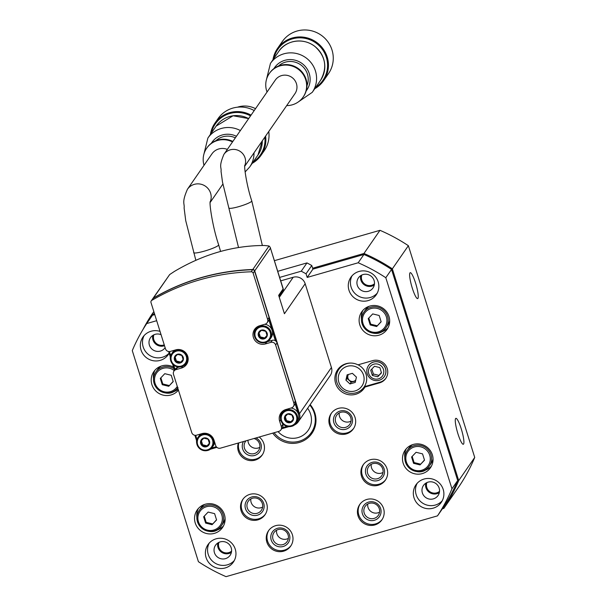 <?xml version="1.0" encoding="UTF-8"?>
<svg xmlns="http://www.w3.org/2000/svg" width="607" height="607" viewBox="0 0 607 607"><rect width="100%" height="100%" fill="white"/><g stroke="black" fill="none" stroke-linecap="round" stroke-linejoin="round"><path stroke-width="0.91" d="M381.492 372.842L379.845 367.584L374.466 366.264L370.725 370.209L372.372 375.46L377.759 376.78L381.492 372.842M383.465 369.413A7.762 7.572 -145.3 0 0 370.445 366.226A7.762 7.572 -145.3 0 0 374.428 378.935A7.762 7.572 -145.3 0 0 383.465 369.413M368.449 365.672A9.629 9.401 34.7 0 1 385.521 368.487A9.629 9.401 34.7 0 1 384.314 376.59A9.629 9.401 34.7 0 1 384.292 376.628M358.1 364.815A15.41 15.038 34.7 0 1 364.488 386.447L364.132 386.978A15.41 15.038 -145.3 0 0 364.488 386.439L365.558 386.135A16.177 15.79 34.7 0 1 365.422 386.371L364.944 387.061A16.177 15.79 34.7 0 1 364.238 388.192A16.177 15.79 34.7 0 1 341.946 391.97A16.177 15.79 34.7 0 1 337.629 369.777A16.177 15.79 34.7 0 1 357.986 364.845L372.622 360.641A11.745 11.465 34.7 0 1 385.764 378.434A11.745 11.465 34.7 0 1 379.58 382.858L364.944 387.061M385.999 378.085A11.745 11.465 34.7 0 1 380.058 382.167L365.422 386.371M416.076 452.291L422.54 453.869L424.513 460.182L420.029 464.909L413.572 463.323L411.592 457.018L416.076 452.291M208.14 512.065L214.605 513.643L216.578 519.956L212.093 524.683L205.636 523.097L203.656 516.792L208.14 512.065M164.778 373.684L171.235 375.263L173.215 381.568L168.731 386.295L162.266 384.717L160.294 378.411L164.778 373.684M372.713 313.91L379.17 315.488L381.15 321.793L376.666 326.52L370.202 324.942L368.229 318.637L372.713 313.91M277.725 271.314L306.983 262.907L311.77 265.502L312.916 269.136L363.927 254.477A174.308 170.112 34.7 0 1 391.545 269.432L385.809 277.725L451.957 488.81A174.308 170.112 34.7 0 1 437.503 515.867L226.047 576.65A174.308 170.112 34.7 0 1 198.421 561.695L132.273 350.603A174.308 170.112 34.7 0 1 146.727 323.554L156.682 320.693M391.545 269.432L457.693 480.524L451.957 488.81M457.693 480.524A174.308 170.112 34.7 0 1 443.239 507.573L437.503 515.867M154.77 314.601L152.463 315.261L146.727 323.554M279.63 277.414L301.247 271.2L306.034 273.787L307.18 277.429L358.183 262.77A174.308 170.112 34.7 0 1 385.809 277.725M306.983 262.907L301.247 271.2M311.77 265.502L306.034 273.787M312.916 269.136L307.18 277.429M363.927 254.477L358.183 262.77M173.526 367.121A15.41 15.038 -145.3 0 0 157.425 392.418A15.41 15.038 -145.3 0 0 178.435 390.104M224.423 514.592A15.41 15.038 -145.3 0 0 197.161 510.024A15.41 15.038 -145.3 0 0 201.274 531.155A15.41 15.038 -145.3 0 0 224.423 514.592M432.359 454.818A15.41 15.038 -145.3 0 0 405.097 450.25A15.41 15.038 -145.3 0 0 409.209 471.381A15.41 15.038 -145.3 0 0 432.359 454.818M388.988 316.437A15.41 15.038 -145.3 0 0 361.726 311.861A15.41 15.038 -145.3 0 0 365.846 333A15.41 15.038 -145.3 0 0 388.988 316.437M358.039 515.882A13.483 13.157 34.7 0 1 378.298 501.39A13.483 13.157 34.7 0 1 368.874 525.283A13.483 13.157 34.7 0 1 358.039 515.882M266.845 542.097A13.483 13.157 34.7 0 1 287.096 527.604A13.483 13.157 34.7 0 1 277.672 551.505A13.483 13.157 34.7 0 1 266.845 542.097M329.51 424.839A13.483 13.157 34.7 0 1 349.769 410.347A13.483 13.157 34.7 0 1 340.345 434.248A13.483 13.157 34.7 0 1 329.51 424.839M259.197 437.025A13.483 13.157 34.7 0 1 249.143 460.463A13.483 13.157 34.7 0 1 238.354 443.019M361.506 476.176A13.483 13.157 34.7 0 1 381.765 461.684A13.483 13.157 34.7 0 1 372.341 485.585A13.483 13.157 34.7 0 1 361.506 476.176M241.123 510.783A13.483 13.157 34.7 0 1 261.382 496.291A13.483 13.157 34.7 0 1 251.951 520.191A13.483 13.157 34.7 0 1 241.123 510.783M378.153 281.838A15.41 15.038 -145.3 0 0 350.884 277.27A15.41 15.038 -145.3 0 0 355.004 298.401A15.41 15.038 -145.3 0 0 378.153 281.838M235.266 549.191A15.41 15.038 -145.3 0 0 208.004 544.616A15.41 15.038 -145.3 0 0 212.116 565.747A15.41 15.038 -145.3 0 0 235.266 549.191M443.201 489.417A15.41 15.038 -145.3 0 0 415.939 484.841A15.41 15.038 -145.3 0 0 420.052 505.972A15.41 15.038 -145.3 0 0 443.201 489.417M160.036 331.399A15.41 15.038 -145.3 0 0 147.069 358.176A15.41 15.038 -145.3 0 0 169.156 353.175M272.74 433.132A24.075 23.498 -145.3 0 0 311.915 433.406A24.075 23.498 -145.3 0 0 314.912 413.155A24.075 23.498 -145.3 0 0 310.162 404.603M142.888 329.662A175.271 171.053 34.7 0 1 151.849 314.449L154.489 313.69M312.628 268.226L363.965 253.468A175.271 171.053 34.7 0 1 392.35 268.84L458.71 480.585A175.271 171.053 34.7 0 1 443.854 508.385L442.382 508.81M461.267 428.891A13.483 2.299 74 0 0 455.865 418.352A13.483 2.299 74 0 0 457.382 431.941A13.483 2.299 74 0 0 463.316 444.263A13.483 2.299 74 0 0 461.267 428.891M415.62 283.226A13.483 2.299 74 0 0 410.218 272.687A13.483 2.299 74 0 0 411.736 286.276A13.483 2.299 74 0 0 417.669 298.598A13.483 2.299 74 0 0 415.62 283.226M274.387 260.676L379.982 230.319A175.271 171.053 34.7 0 1 408.367 245.691L474.727 457.435L458.71 480.585M408.367 245.691L392.35 268.84M474.727 457.435A175.271 171.053 34.7 0 1 459.871 485.236L443.854 508.385M153.829 311.588L151.849 314.449M379.982 230.319L363.965 253.468M153.89 334.791A7.959 7.77 -145.3 0 0 164.254 344.867M152.782 335.413A8.862 8.65 -145.3 0 0 164.52 345.717M161.067 334.692A8.862 8.65 -145.3 0 0 152.858 349.814A8.862 8.65 -145.3 0 0 165.127 347.644M144.125 335.557A15.41 15.038 -145.3 0 0 169.133 353.107M426.873 482.595A7.959 7.77 -145.3 0 0 439.529 491.344M425.765 483.218A8.862 8.65 -145.3 0 0 439.339 492.603M439.149 488.089A8.862 8.65 -145.3 0 0 423.474 485.456A8.862 8.65 -145.3 0 0 425.841 497.611A8.862 8.65 -145.3 0 0 439.149 488.089M417.115 483.354A15.41 15.038 -145.3 0 0 442.253 500.752M218.937 542.37A7.959 7.77 -145.3 0 0 231.593 551.118M217.83 542.984A8.862 8.65 -145.3 0 0 231.404 552.378M231.214 547.863A8.862 8.65 -145.3 0 0 215.538 545.23A8.862 8.65 -145.3 0 0 217.905 557.385A8.862 8.65 -145.3 0 0 231.214 547.863M209.18 543.128A15.41 15.038 -145.3 0 0 234.317 560.527M361.825 275.017A7.959 7.77 -145.3 0 0 374.473 283.773M360.717 275.639A8.862 8.65 -145.3 0 0 374.284 285.032M374.102 280.517A8.862 8.65 -145.3 0 0 358.426 277.885A8.862 8.65 -145.3 0 0 360.793 290.04A8.862 8.65 -145.3 0 0 374.102 280.517M352.06 275.783A15.41 15.038 -145.3 0 0 377.205 293.181M265.327 514.258A13.483 13.157 34.7 0 1 241.844 509.751A13.483 13.157 34.7 0 1 243.179 498.931M245.486 508.696A9.629 9.401 34.7 0 1 256.7 496.883A9.629 9.401 34.7 0 1 261.64 512.649A9.629 9.401 34.7 0 1 245.486 508.696M247.277 507.945A7.959 7.77 34.7 0 1 259.235 499.386A7.959 7.77 34.7 0 1 253.673 513.499A7.959 7.77 34.7 0 1 247.277 507.945M262.634 507.065A7.959 7.77 34.7 0 1 250.85 498.916M385.711 479.651A13.483 13.157 34.7 0 1 362.227 475.144A13.483 13.157 34.7 0 1 363.563 464.325M365.869 474.09A9.629 9.401 34.7 0 1 377.084 462.276A9.629 9.401 34.7 0 1 382.023 478.043A9.629 9.401 34.7 0 1 365.869 474.09M367.66 473.339A7.959 7.77 34.7 0 1 379.618 464.78A7.959 7.77 34.7 0 1 374.056 478.893A7.959 7.77 34.7 0 1 367.66 473.339M383.017 472.458A7.959 7.77 34.7 0 1 371.234 464.309M262.512 454.529A13.483 13.157 34.7 0 1 238.809 442.882M256.01 437.943A9.629 9.401 34.7 0 1 258.021 453.679A9.629 9.401 34.7 0 1 243.453 441.547M253.999 438.52A7.959 7.77 34.7 0 1 258.552 450.576A7.959 7.77 34.7 0 1 244.462 448.216A7.959 7.77 34.7 0 1 246.01 440.811M259.826 447.336A7.959 7.77 34.7 0 1 247.96 440.25M353.714 428.314A13.483 13.157 34.7 0 1 330.231 423.8A13.483 13.157 34.7 0 1 331.566 412.988M333.88 422.753A9.629 9.401 34.7 0 1 345.087 410.939A9.629 9.401 34.7 0 1 350.027 426.706A9.629 9.401 34.7 0 1 333.88 422.753M335.663 422.002A7.959 7.77 34.7 0 1 347.629 413.443A7.959 7.77 34.7 0 1 342.06 427.556A7.959 7.77 34.7 0 1 335.663 422.002M351.028 421.121A7.959 7.77 34.7 0 1 339.237 412.965M291.041 545.572A13.483 13.157 34.7 0 1 267.558 541.057A13.483 13.157 34.7 0 1 268.893 530.245M271.208 540.01A9.629 9.401 34.7 0 1 282.414 528.196A9.629 9.401 34.7 0 1 287.361 543.963A9.629 9.401 34.7 0 1 271.208 540.01M272.998 539.259A7.959 7.77 34.7 0 1 284.956 530.7A7.959 7.77 34.7 0 1 279.387 544.813A7.959 7.77 34.7 0 1 272.998 539.259M288.355 538.379A7.959 7.77 34.7 0 1 276.572 530.222M382.243 519.357A13.483 13.157 34.7 0 1 358.76 514.842A13.483 13.157 34.7 0 1 360.095 504.03M362.409 513.795A9.629 9.401 34.7 0 1 373.616 501.974A9.629 9.401 34.7 0 1 378.556 517.748A9.629 9.401 34.7 0 1 362.409 513.795M364.192 513.044A7.959 7.77 34.7 0 1 376.158 504.485A7.959 7.77 34.7 0 1 370.589 518.598A7.959 7.77 34.7 0 1 364.192 513.044M379.557 512.164A7.959 7.77 34.7 0 1 367.774 504.007M369.117 306.292A13.483 13.157 -145.3 0 0 365.513 309.782L363.745 312.339A13.483 13.157 -145.3 0 0 367.341 330.83A13.483 13.157 -145.3 0 0 387.6 316.338A13.483 13.157 -145.3 0 0 363.745 312.339C354.056 327.127 377.304 341.923 385.915 327.681L387.683 325.124A13.483 13.157 -145.3 0 0 389.679 320.519M362.933 310.344A15.41 15.038 -145.3 0 0 361.453 319.191M380.316 332.234A15.41 15.038 -145.3 0 0 388.063 327.734M412.487 444.673A13.483 13.157 -145.3 0 0 408.875 448.163L407.107 450.72A13.483 13.157 -145.3 0 0 410.711 469.211A13.483 13.157 -145.3 0 0 430.962 454.719A13.483 13.157 -145.3 0 0 407.107 450.72C397.426 465.516 420.666 480.312 429.286 466.062L431.053 463.505A13.483 13.157 -145.3 0 0 433.049 458.9M406.303 448.732A15.41 15.038 -145.3 0 0 404.823 457.572M423.678 470.622A15.41 15.038 -145.3 0 0 431.433 466.115M204.551 504.447A13.483 13.157 -145.3 0 0 200.94 507.938L199.172 510.495A13.483 13.157 -145.3 0 0 202.776 528.985A13.483 13.157 -145.3 0 0 223.027 514.493A13.483 13.157 -145.3 0 0 199.172 510.495C189.49 525.29 212.731 540.086 221.35 525.837L223.118 523.28A13.483 13.157 -145.3 0 0 225.114 518.674M198.368 508.507A15.41 15.038 -145.3 0 0 196.888 517.346M215.743 530.397A15.41 15.038 -145.3 0 0 223.497 525.89M161.181 366.067A13.483 13.157 -145.3 0 0 157.577 369.557L155.809 372.114A13.483 13.157 -145.3 0 0 159.216 390.468A13.483 13.157 -145.3 0 0 177.714 387.82M154.997 370.118A15.41 15.038 -145.3 0 0 153.518 378.965M172.38 392.008A15.41 15.038 -145.3 0 0 178.185 389.299M381.097 321.642L376.666 326.52M377.19 325.762L370.725 324.184L370.202 324.942M370.725 324.184L368.798 318.03M173.162 381.416L168.731 386.295M169.254 385.536L162.79 383.958L162.266 384.717M162.79 383.958L160.863 377.804M216.532 519.797L212.093 524.683M212.617 523.917L206.16 522.339L205.636 523.097M206.16 522.339L204.233 516.185M424.468 460.023L420.029 464.909M420.552 464.15L414.095 462.564L413.572 463.323M414.095 462.564L412.168 456.411M365.103 386.834A16.177 15.79 34.7 0 1 360.763 390.453M336.733 373.829A16.177 15.79 34.7 0 1 338.524 368.608M385.46 368.57A9.629 9.401 -145.3 0 0 368.426 365.71A9.629 9.401 -145.3 0 0 370.998 378.92A9.629 9.401 -145.3 0 0 385.46 368.57M381.401 372.546L377.759 376.78M378.76 375.331L373.381 374.011L372.372 375.46M373.381 374.011L371.825 369.048M284.713 417.184L286.026 421.387L290.336 422.442L293.325 419.285L292.005 415.082L287.703 414.027L284.713 417.184M293.386 416.994A4.621 4.515 -145.3 0 0 285.631 415.097A4.621 4.515 -145.3 0 0 288.006 422.669A4.621 4.515 -145.3 0 0 293.386 416.994M258.461 333.425L259.781 337.629L264.091 338.683L267.08 335.534L265.76 331.323L261.45 330.269L258.461 333.425M267.133 333.235A4.621 4.515 -145.3 0 0 259.386 331.339A4.621 4.515 -145.3 0 0 261.754 338.911A4.621 4.515 -145.3 0 0 267.133 333.235M174.558 357.546L175.878 361.749L180.18 362.804L183.17 359.648L181.857 355.444L177.548 354.389L174.558 357.546M183.231 357.356A4.621 4.515 -145.3 0 0 175.476 355.459A4.621 4.515 -145.3 0 0 177.851 363.032A4.621 4.515 -145.3 0 0 183.231 357.356M200.811 441.304L202.123 445.508L206.433 446.562L209.423 443.406L208.102 439.202L203.8 438.148L200.811 441.304M209.476 441.114A4.621 4.515 -145.3 0 0 201.729 439.218A4.621 4.515 -145.3 0 0 204.096 446.79A4.621 4.515 -145.3 0 0 209.476 441.114M151.226 300.905A1.927 1.882 34.7 0 1 151.811 300.366A213.793 208.641 34.7 0 1 251.199 271.792A1.927 1.882 34.7 0 1 253.134 273.158L267.641 319.472A3.854 3.756 34.7 0 1 265.138 324.161L259.667 325.739A9.629 9.401 34.7 0 0 254.857 340.322A9.629 9.401 34.7 0 0 265.373 343.941L270.843 342.371A3.854 3.756 34.7 0 1 275.631 344.966L293.894 403.23A3.854 3.756 34.7 0 1 291.383 407.919L285.912 409.497A9.629 9.401 34.7 0 0 279.645 421.22L281.36 426.683A3.854 3.756 34.7 0 1 278.848 431.372L220.485 448.148A3.854 3.756 34.7 0 1 215.697 445.561L213.983 440.098A9.629 9.401 34.7 0 0 202.01 433.61L196.539 435.189A3.854 3.756 34.7 0 1 191.751 432.594L173.488 374.329A3.854 3.756 34.7 0 1 175.992 369.64L181.47 368.062A9.629 9.401 34.7 0 0 186.281 353.479A9.629 9.401 34.7 0 0 175.764 349.86L170.286 351.43A3.854 3.756 34.7 0 1 165.499 348.835L150.984 302.521A1.927 1.882 34.7 0 1 151.226 300.905L152.66 298.834A1.927 1.882 34.7 0 1 153.245 298.287A213.793 208.641 34.7 0 1 252.633 269.72A1.927 1.882 34.7 0 1 254.568 271.086L269.076 317.4A3.854 3.756 34.7 0 1 268.924 320.071L275.403 340.747A3.854 3.756 34.7 0 1 277.065 342.894L295.328 401.159A3.854 3.756 34.7 0 1 295.169 403.83L298.12 413.253A9.629 9.401 34.7 0 1 298.257 413.724A8.665 8.46 -145.3 0 0 290.943 408.048M267.391 341.703L272.277 340.299A3.854 3.756 34.7 0 1 275.403 340.747M254.394 332.598A9.629 9.401 34.7 0 1 255.388 328.372M268.924 320.071A3.854 3.756 34.7 0 1 268.598 320.64L267.163 322.712M258.218 326.285A8.665 8.46 -145.3 0 0 256.822 327.833L255.729 329.426C253.058 332.894 253.832 336.862 258.036 341.331C263.339 343.767 267.323 343.092 269.978 339.29A8.665 8.46 -145.3 0 0 264.098 325.951A8.665 8.46 -145.3 0 0 258.043 341.316A8.665 8.46 -145.3 0 0 269.978 339.29L271.079 337.697A8.665 8.46 -145.3 0 0 264.69 324.29M284.463 410.044A8.665 8.46 -145.3 0 0 283.074 411.592L281.974 413.185A8.665 8.46 -145.3 0 0 284.288 425.075A8.665 8.46 -145.3 0 0 297.309 415.757A8.665 8.46 -145.3 0 0 281.974 413.185C279.311 416.652 280.077 420.621 284.281 425.09C289.585 427.525 293.568 426.85 296.231 423.049L297.331 421.455A8.665 8.46 -145.3 0 0 298.257 413.724M295.169 403.83A3.854 3.756 34.7 0 1 294.843 404.399L293.409 406.47M280.646 416.356A9.629 9.401 34.7 0 1 281.633 412.13M282.392 423.322L282.794 424.612A3.854 3.756 34.7 0 1 282.316 427.852L280.882 429.923M287.05 426.364L282.414 427.692M200.803 433.959A8.665 8.46 -145.3 0 0 199.172 435.712L198.072 437.306C195.408 440.773 196.175 444.741 200.378 449.21C205.682 451.646 209.665 450.971 212.329 447.169A8.665 8.46 -145.3 0 0 206.441 433.83A8.665 8.46 -145.3 0 0 200.386 449.188A8.665 8.46 -145.3 0 0 212.329 447.169L213.421 445.576A8.665 8.46 -145.3 0 0 214.734 442.495M216.282 446.706L211.623 448.042M196.987 439.498L195.682 435.333M152.736 298.727A1.927 1.882 34.7 0 1 153.389 298.083L169.664 274.561L174.414 271.42C203.664 254.067 233.718 245.425 264.584 245.501L269.053 245.994L270.206 247.315L283.097 288.94L278.666 295.343L284.425 313.736L305.177 283.742L331.43 367.501A9.629 9.401 34.7 0 1 330.223 375.604L298.265 421.797A9.629 9.401 34.7 0 1 294.289 425.037M298.265 421.797A9.629 9.401 34.7 0 0 299.463 413.693L254.705 270.881L270.35 248.271M210.204 449.279L216.889 447.359M281.709 428.724L288.94 426.645M168.64 351.529L170.415 357.204M172.57 364.071L174.52 370.293M194.885 435.287L196.66 440.963M280.707 280.851L293.204 277.262A9.629 9.401 34.7 0 1 305.177 283.742M169.664 274.561L152.805 298.621M153.389 298.083A213.793 208.641 34.7 0 1 252.778 269.508A1.927 1.882 34.7 0 1 254.705 270.881M278.939 296.224L283.302 289.911L283.097 288.94M195.841 260.289L185.727 220.645L184.111 207.996C184.771 203.413 181.455 202.935 187.419 189.293L211.926 153.875A13.096 12.785 34.7 0 1 227.344 149.405M204.02 165.301A20.608 20.114 34.7 0 1 206.676 148.252A20.608 20.114 34.7 0 1 232.519 141.924M206.676 148.252L207.017 147.774A20.608 20.114 34.7 0 1 232.853 141.446M215.933 140.672A17.717 17.292 34.7 0 1 235.341 137.85M211.373 133.016A27.353 26.693 34.7 0 1 250.539 115.884M264.864 137.152A27.353 26.693 34.7 0 1 253.187 161.948M210.394 134.428A28.119 27.444 34.7 0 1 214.848 123.251A28.119 27.444 34.7 0 1 251.063 115.125M265.608 136.074A28.119 27.444 34.7 0 1 261.093 155.248A28.119 27.444 34.7 0 1 252.208 163.359M214.848 123.251L218.004 118.691A28.119 27.444 34.7 0 1 254.219 110.565M268.764 131.514A28.119 27.444 34.7 0 1 264.25 150.688L261.093 155.248M237.481 107.189A23.112 22.558 34.7 0 1 255.524 108.676M238.505 247.489L222.496 182.062L221.039 171.288C221.676 167.13 218.459 167.251 223.922 154.345L275.297 80.094A11.943 11.654 34.7 0 1 291.755 77.301A11.943 11.654 34.7 0 1 294.941 93.683L244.727 166.25M267.05 92.021A20.608 20.114 34.7 0 1 266.678 90.944A20.608 20.114 34.7 0 1 269.25 73.606A20.608 20.114 34.7 0 1 297.642 68.796A20.608 20.114 34.7 0 1 303.143 97.059A20.608 20.114 34.7 0 1 286.686 105.603M269.25 73.606L269.584 73.121A20.608 20.114 34.7 0 1 297.976 68.31A20.608 20.114 34.7 0 1 303.477 96.574L303.143 97.059M278.499 66.026A17.717 17.292 34.7 0 1 300.48 64.683A17.717 17.292 34.7 0 1 306.975 85.724M273.939 58.363A27.353 26.693 34.7 0 1 315.632 42.786A27.353 26.693 34.7 0 1 315.754 87.294M272.96 59.782A28.119 27.444 34.7 0 1 277.414 48.598A28.119 27.444 34.7 0 1 316.156 42.035A28.119 27.444 34.7 0 1 323.668 80.602A28.119 27.444 34.7 0 1 314.775 88.713M277.414 48.598L282.24 41.625A28.119 27.444 34.7 0 1 320.982 35.054A28.119 27.444 34.7 0 1 328.493 73.622L323.668 80.602M269.038 319.783L275.661 340.929M295.29 403.541L298.265 413.048A9.629 9.401 34.7 0 1 298.69 415.332M175.059 369.511L173.678 365.118M170.742 355.74L169.436 351.574M187.176 363.35A9.629 9.401 34.7 0 1 183.58 365.771M173.966 371.089L175.4 369.01A3.854 3.756 34.7 0 1 177.434 367.561L179.346 367.015M188.14 359.966A8.665 8.46 34.7 0 1 187.176 361.818L186.076 363.411C183.42 367.212 179.437 367.888 174.126 365.452C169.93 360.983 169.156 357.015 171.819 353.547A8.665 8.46 -145.3 0 0 174.133 365.429A8.665 8.46 -145.3 0 0 187.161 356.119A8.665 8.46 -145.3 0 0 171.819 353.547L172.919 351.954A8.665 8.46 34.7 0 1 174.558 350.201M209.377 443.254L206.433 446.562M206.949 445.819L202.639 444.764L202.123 445.508M202.639 444.764L201.365 440.705M183.132 359.496L180.18 362.804M180.696 362.06L176.394 361.006L175.878 361.749M176.394 361.006L175.12 356.946M267.034 335.375L264.091 338.683M264.599 337.94L260.297 336.885L259.781 337.629M260.297 336.885L259.022 332.826M293.287 419.134L290.336 422.442M290.852 421.698L286.542 420.643L286.026 421.387M286.542 420.643L285.267 416.584M278.052 431.6A19.257 18.794 -145.3 0 0 308.197 430.325A19.257 18.794 -145.3 0 0 310.594 414.118A19.257 18.794 -145.3 0 0 307.605 408.291M274.114 432.738A23.112 22.558 -145.3 0 0 311.361 432.518A23.112 22.558 -145.3 0 0 314.244 413.071A23.112 22.558 -145.3 0 0 309.843 405.059M350.52 363.069A15.41 15.038 -145.3 0 0 349.253 393.161A15.41 15.038 -145.3 0 0 364.132 386.978M338.82 382.19A13.043 12.732 -145.3 0 0 360.695 387.539A13.043 12.732 -145.3 0 0 354.002 366.18A13.043 12.732 -145.3 0 0 338.82 382.19M355.232 382.433L349.966 383.95L345.907 380.149L347.113 374.845L352.379 373.328L356.438 377.122L355.232 382.433M347.97 374.595L347.098 378.427L345.907 380.149M347.098 378.427L351.157 382.22L349.966 383.95M351.157 382.22L355.565 380.953M348.448 374.458A4.621 4.515 -145.3 0 0 355.778 380.028M429.726 455.242A12.33 12.026 -145.3 0 0 409.057 450.182A12.33 12.026 -145.3 0 0 415.378 470.372A12.33 12.026 -145.3 0 0 429.726 455.242M221.79 515.017A12.33 12.026 -145.3 0 0 201.122 509.956A12.33 12.026 -145.3 0 0 207.442 530.146A12.33 12.026 -145.3 0 0 221.79 515.017M174.292 370.619A12.33 12.026 -145.3 0 0 156.803 372.706A12.33 12.026 -145.3 0 0 160.066 389.99A12.33 12.026 -145.3 0 0 177.274 386.409M386.363 316.862A12.33 12.026 -145.3 0 0 365.687 311.801A12.33 12.026 -145.3 0 0 372.015 331.983A12.33 12.026 -145.3 0 0 386.363 316.862M174.027 368.722A13.483 13.157 -145.3 0 0 155.809 372.114C146.12 386.902 169.368 401.697 177.98 387.456M380.058 382.167L379.58 382.858M299.463 413.693L331.43 367.501M279.296 297.362L293.204 277.262M252.778 269.508L269.053 245.994M193.648 252.656A13.096 1.783 -17.4 0 0 205.598 250.767A13.096 1.783 -17.4 0 0 218.55 245.167A13.096 1.783 -17.4 0 0 218.649 244.818C212.465 226.517 209.218 203.239 210.227 201.486L210.227 201.494M187.419 189.293A13.096 12.785 34.7 0 1 210.174 201.994M211.342 143.267A19.644 19.174 34.7 0 1 236.419 136.279M203.694 155.013L207.882 138.055A25.426 24.811 34.7 0 1 240.38 130.566M254.014 152.827A25.426 24.811 34.7 0 1 249.697 166.986L257.967 155.028A25.426 24.811 34.7 0 0 262.285 140.877L257.967 155.028M207.882 138.055L216.153 126.097A25.426 24.811 34.7 0 1 248.65 118.615M228.983 208.034A11.943 1.624 -17.4 0 0 240.865 206.016A11.943 1.624 -17.4 0 0 251.768 200.894C246.677 185.833 243.991 166.523 244.788 165.263L244.788 165.271M223.922 154.345A11.943 11.654 34.7 0 1 244.75 165.749M273.909 68.614A19.644 19.174 34.7 0 1 301.55 63.136A19.644 19.174 34.7 0 1 306.171 90.936M266.261 80.367L270.449 63.401A25.426 24.811 34.7 0 1 305.48 57.468A25.426 24.811 34.7 0 1 312.264 92.332L320.488 80.45A25.426 24.811 34.7 0 0 313.698 45.578A25.426 24.811 34.7 0 0 278.674 51.519C284.926 41.193 302.316 36.686 314.858 46.39C325.716 56.276 327.598 67.627 320.488 80.45M253.134 273.158L254.568 271.086M267.641 319.472L269.076 317.4M265.373 343.941L266.648 342.098M270.843 342.371L272.277 340.299M275.631 344.966L277.065 342.894M293.894 403.23L295.328 401.159M279.645 421.22L280.684 419.718M281.36 426.683L282.794 424.612M175.992 369.64L177.434 367.561M181.47 368.062L182.745 366.218M151.811 300.366L153.245 298.287M251.199 271.792L252.633 269.72M212.579 440.219A7.899 7.709 -145.3 0 0 199.339 436.979A7.899 7.709 -145.3 0 0 203.391 449.916A7.899 7.709 -145.3 0 0 212.579 440.219M296.482 416.106A7.899 7.709 -145.3 0 0 283.241 412.866A7.899 7.709 -145.3 0 0 287.293 425.795A7.899 7.709 -145.3 0 0 296.482 416.106M270.236 332.348A7.899 7.709 -145.3 0 0 256.989 329.108A7.899 7.709 -145.3 0 0 261.048 342.037A7.899 7.709 -145.3 0 0 270.236 332.348M186.334 356.468A7.899 7.709 -145.3 0 0 173.086 353.221A7.899 7.709 -145.3 0 0 177.138 366.158A7.899 7.709 -145.3 0 0 186.334 356.468M270.198 247.315L283.386 289.395M220.584 251.412L218.649 244.818M210.151 202.48L222.875 184.088M245.114 171.971L249.697 166.986M216.153 126.097L233.065 115.77L248.658 118.6M262.361 245.494L251.768 200.894M297.87 102.234L312.264 92.332M270.449 63.401L278.674 51.519M314.866 427.449L311.361 432.518"/></g></svg>
